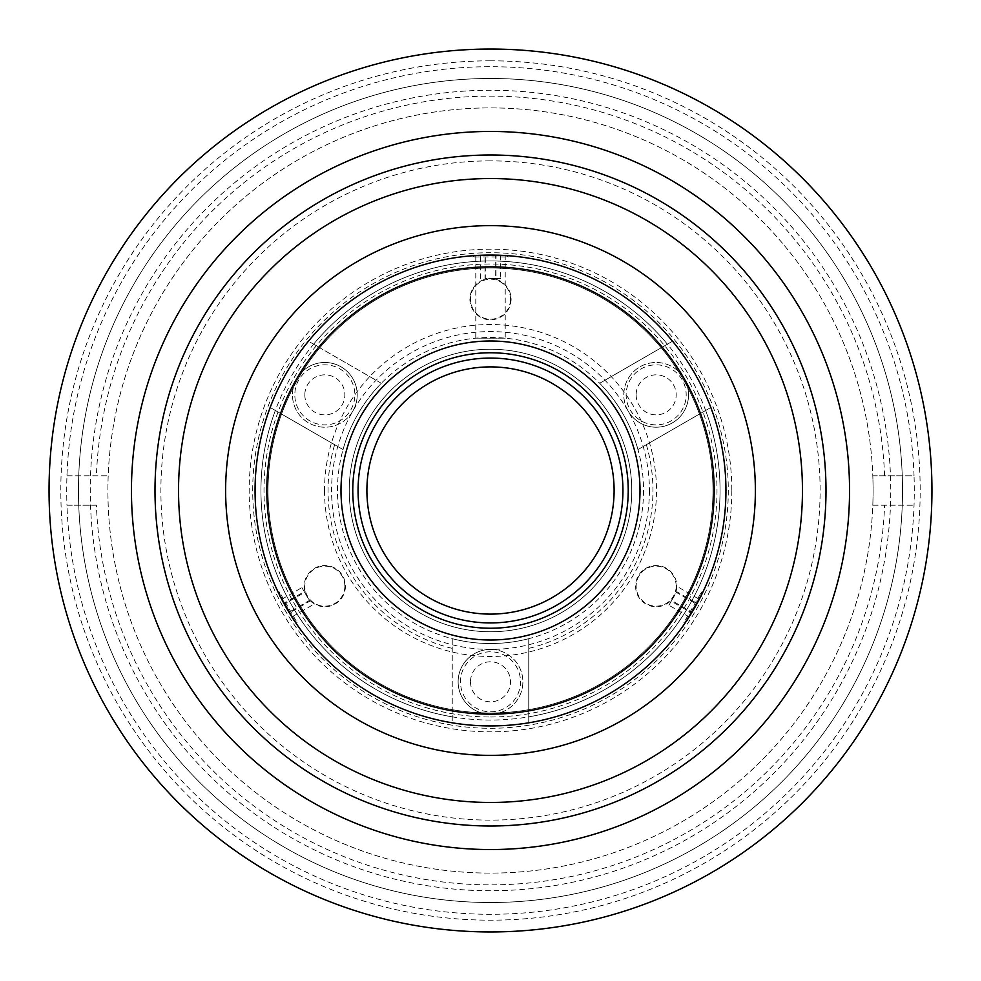 <?xml version="1.0" encoding="UTF-8"?>
<svg xmlns="http://www.w3.org/2000/svg" width="981" height="981" viewBox="0 0 981 981"><rect width="100%" height="100%" fill="white"/><g stroke="black" fill="none" stroke-linecap="round" stroke-linejoin="round"><path stroke-width="0.74" stroke-dasharray="4.91 3.68" d="M490.5 649.422A32.373 32.373 0 0 1 522.873 681.795A32.373 32.373 0 0 1 490.5 714.168A32.373 32.373 0 0 0 522.873 681.795A32.373 32.373 0 0 0 490.5 649.422A32.373 32.373 0 0 0 458.127 681.795A32.373 32.373 0 0 0 490.5 714.168A32.373 32.373 0 0 1 458.127 681.795A32.373 32.373 0 0 1 490.5 649.422A32.373 32.373 0 0 0 458.127 681.795A32.373 32.373 0 0 0 490.5 714.168M490.5 711.814A30.019 30.019 0 0 0 520.519 681.795A30.019 30.019 0 0 0 490.5 651.776A30.019 30.019 0 0 0 460.481 681.795A30.019 30.019 0 0 0 490.5 711.814M504.859 255.06L476.141 255.06M505.362 256.961L472.842 256.961L505.362 256.961M485.828 255.06L496.006 255.06L496.006 278.604L485.828 278.604L485.828 255.06L480.322 255.06L496.006 255.06M500.678 255.06L500.678 278.604L496.006 278.604M500.678 278.604L495.172 278.604L495.172 255.06M495.172 278.604L484.994 278.604L484.994 255.06M485.828 278.604L484.994 278.604M480.322 278.604L480.322 255.06M490.5 890.748A400.248 400.248 0 0 1 90.252 490.5A400.248 400.248 0 0 1 490.5 90.252A400.248 400.248 0 0 1 890.748 490.5A400.248 400.248 0 0 1 490.5 890.748M490.5 49.05A441.45 441.45 0 0 0 49.05 490.5A441.45 441.45 0 0 0 490.5 931.95A441.45 441.45 0 0 0 931.95 490.5A441.45 441.45 0 0 0 490.5 49.05A441.45 441.45 0 0 1 931.95 490.5A441.45 441.45 0 0 1 490.5 931.95M490.5 902.52A412.02 412.02 0 0 0 902.52 490.5A412.02 412.02 0 0 0 490.5 78.48A412.02 412.02 0 0 0 78.48 490.5A412.02 412.02 0 0 0 490.5 902.52A412.02 412.02 0 0 0 902.52 490.5A412.02 412.02 0 0 0 490.5 78.48A412.02 412.02 0 0 0 78.48 490.5A412.02 412.02 0 0 0 490.5 902.52M490.5 160.884A329.616 329.616 0 0 0 160.884 490.5A329.616 329.616 0 0 0 490.5 820.116A329.616 329.616 0 0 0 820.116 490.5A329.616 329.616 0 0 0 490.5 160.884M490.5 268.009A222.491 222.491 0 0 0 268.009 490.5A222.491 222.491 0 0 0 490.5 712.991A222.491 222.491 0 0 0 712.991 490.5A222.491 222.491 0 0 0 490.5 268.009A222.491 222.491 0 0 0 268.009 490.5A222.491 222.491 0 0 0 490.5 712.991A222.491 222.491 0 0 0 712.991 490.5A222.491 222.491 0 0 0 490.5 268.009A222.491 222.491 0 0 0 268.009 490.5A222.491 222.491 0 0 0 490.5 712.991M490.5 178.542A311.958 311.958 0 0 0 178.542 490.5A311.958 311.958 0 0 0 490.5 802.458A311.958 311.958 0 0 0 802.458 490.5A311.958 311.958 0 0 0 490.5 178.542M96.408 505.215L66.966 505.215A423.792 423.792 0 0 1 490.5 66.708A423.792 423.792 0 0 1 914.034 475.785L872.808 475.785A382.59 382.59 0 0 0 490.5 107.91A382.59 382.59 0 0 0 107.91 490.5A382.59 382.59 0 0 0 490.5 873.09A382.59 382.59 0 0 0 873.09 490.5A382.59 382.59 0 0 0 490.5 107.91A382.59 382.59 0 0 0 108.192 505.215A382.59 382.59 0 0 0 490.5 873.09A382.59 382.59 0 0 0 872.808 505.215L914.034 505.215L872.808 505.215A382.59 382.59 0 0 0 872.808 475.785L914.034 475.785A423.792 423.792 0 0 1 490.5 914.292A423.792 423.792 0 0 1 66.966 505.215L96.408 505.215A394.362 394.362 0 0 0 490.5 884.862A394.362 394.362 0 0 0 884.592 505.215M66.966 475.785L108.192 475.785L66.966 475.785M884.592 475.785A394.362 394.362 0 0 0 490.5 96.138A394.362 394.362 0 0 0 96.408 475.785M714.168 490.5A223.668 223.668 0 0 1 490.5 714.168A223.668 223.668 0 0 1 266.832 490.5A223.668 223.668 0 0 1 490.5 266.832A223.668 223.668 0 0 1 714.168 490.5M637.957 449.543L710.82 407.483A235.44 235.44 0 0 0 672.561 341.216L599.698 383.277A153.036 153.036 0 0 1 637.957 449.543L710.82 407.483A235.44 235.44 0 0 1 490.5 725.94A235.44 235.44 0 0 1 255.06 490.5A235.44 235.44 0 0 0 490.5 725.94A235.44 235.44 0 0 0 725.94 490.5A235.44 235.44 0 0 0 490.5 255.06A235.44 235.44 0 0 0 255.06 490.5A235.44 235.44 0 0 0 490.5 725.94A235.44 235.44 0 0 0 725.94 490.5A235.44 235.44 0 0 0 490.5 255.06A235.44 235.44 0 0 0 255.06 490.5A235.44 235.44 0 0 0 490.5 725.94A235.44 235.44 0 0 0 725.94 490.5A235.44 235.44 0 0 0 490.5 255.06A235.44 235.44 0 0 0 255.06 490.5A235.44 235.44 0 0 0 490.5 725.94A235.44 235.44 0 0 0 725.94 490.5A235.44 235.44 0 0 0 490.5 255.06A235.44 235.44 0 0 0 255.06 490.5A235.44 235.44 0 0 0 490.5 725.94A235.44 235.44 0 0 0 725.94 490.5A235.44 235.44 0 0 0 490.5 255.06A235.44 235.44 0 0 0 255.06 490.5A235.44 235.44 0 0 1 490.5 255.06A235.44 235.44 0 0 1 725.94 490.5A235.44 235.44 0 0 1 490.5 725.94A235.44 235.44 0 0 1 255.06 490.5A235.44 235.44 0 0 1 490.5 255.06A235.44 235.44 0 0 1 725.94 490.5A235.44 235.44 0 0 1 528.759 722.813L528.759 638.68A153.036 153.036 0 0 1 452.241 638.68L452.241 722.813A235.44 235.44 0 0 1 270.18 407.483L343.043 449.543A153.036 153.036 0 0 1 381.302 383.277L308.439 341.216A235.44 235.44 0 0 0 270.18 407.483L343.043 449.543M676.179 586.148A20.012 20.012 0 0 0 656.166 566.135A20.012 20.012 0 0 0 636.154 586.148A20.012 20.012 0 0 0 656.166 606.16A20.012 20.012 0 0 0 676.179 586.148M344.846 586.148A20.012 20.012 0 0 0 324.834 566.135A20.012 20.012 0 0 0 304.821 586.148A20.012 20.012 0 0 0 324.834 606.16A20.012 20.012 0 0 0 344.846 586.148M510.512 299.205A20.012 20.012 0 0 0 490.5 279.193A20.012 20.012 0 0 0 470.488 299.205A20.012 20.012 0 0 0 490.5 319.217A20.012 20.012 0 0 0 510.512 299.205M649.422 490.5A158.922 158.922 0 0 1 490.5 649.422A158.922 158.922 0 0 1 331.578 490.5A158.922 158.922 0 0 1 490.5 331.578A158.922 158.922 0 0 1 649.422 490.5M260.946 490.5A229.554 229.554 0 0 1 490.5 260.946A229.554 229.554 0 0 1 720.054 490.5A229.554 229.554 0 0 1 490.5 720.054A229.554 229.554 0 0 1 260.946 490.5M640.004 490.5A149.504 149.504 0 0 0 490.5 340.996A149.504 149.504 0 0 0 340.996 490.5A149.504 149.504 0 0 0 490.5 640.004A149.504 149.504 0 0 0 640.004 490.5M358.065 490.5A132.435 132.435 0 0 0 490.5 622.935A132.435 132.435 0 0 0 622.935 490.5A132.435 132.435 0 0 0 490.5 358.065A132.435 132.435 0 0 0 358.065 490.5M366.894 490.5A123.606 123.606 0 0 0 490.5 614.106A123.606 123.606 0 0 0 614.106 490.5A123.606 123.606 0 0 0 490.5 366.894A123.606 123.606 0 0 0 366.894 490.5M643.536 490.5A153.036 153.036 0 0 1 490.5 643.536A153.036 153.036 0 0 1 337.464 490.5A153.036 153.036 0 0 1 490.5 337.464A153.036 153.036 0 0 1 643.536 490.5M349.236 490.5A141.264 141.264 0 0 0 490.5 631.764A141.264 141.264 0 0 0 631.764 490.5A141.264 141.264 0 0 0 490.5 349.236A141.264 141.264 0 0 0 349.236 490.5A141.264 141.264 0 0 0 490.5 631.764A141.264 141.264 0 0 0 631.764 490.5A141.264 141.264 0 0 0 490.5 349.236A141.264 141.264 0 0 0 349.236 490.5M849.546 490.5A359.046 359.046 0 0 1 490.5 849.546A359.046 359.046 0 0 1 131.454 490.5A359.046 359.046 0 0 1 490.5 131.454A359.046 359.046 0 0 1 849.546 490.5M802.458 490.5A311.958 311.958 0 0 0 490.5 178.542A311.958 311.958 0 0 0 178.542 490.5A311.958 311.958 0 0 0 490.5 802.458A311.958 311.958 0 0 0 802.458 490.5M687.816 618.937L701.354 595.246M280.603 597.171L294.361 620.728M452.241 638.68L452.241 722.813A235.44 235.44 0 0 0 528.759 722.813L528.759 638.68M705.646 410.463A229.554 229.554 0 0 1 528.759 716.841M475.785 338.175L475.785 255.526L505.215 255.526L505.215 338.175L475.785 338.175L505.215 338.175M755.37 490.5A264.87 264.87 0 0 1 490.5 755.37A264.87 264.87 0 0 1 225.63 490.5A264.87 264.87 0 0 1 490.5 225.63A264.87 264.87 0 0 1 755.37 490.5M731.826 490.5A241.326 241.326 0 0 1 490.5 731.826A241.326 241.326 0 0 1 249.174 490.5A241.326 241.326 0 0 1 490.5 249.174A241.326 241.326 0 0 1 731.826 490.5M252.706 490.5A237.794 237.794 0 0 1 490.5 252.706A237.794 237.794 0 0 1 728.294 490.5A237.794 237.794 0 0 1 490.5 728.294A237.794 237.794 0 0 1 252.706 490.5M503.069 255.391L505.215 255.526M452.241 716.841A229.554 229.554 0 0 1 275.354 410.463M452.241 648.38A162.454 162.454 0 0 1 334.644 444.687M470.488 681.795A20.012 20.012 0 0 0 490.5 701.807A20.012 20.012 0 0 0 510.512 681.795A20.012 20.012 0 0 0 490.5 661.783A20.012 20.012 0 0 0 470.488 681.795M646.356 444.687A162.454 162.454 0 0 1 528.759 648.38M636.154 394.853A20.012 20.012 0 0 0 656.166 414.865A20.012 20.012 0 0 0 676.179 394.853A20.012 20.012 0 0 0 656.166 374.84A20.012 20.012 0 0 0 636.154 394.853M304.821 394.853A20.012 20.012 0 0 0 324.834 414.865A20.012 20.012 0 0 0 344.846 394.853A20.012 20.012 0 0 0 324.834 374.84A20.012 20.012 0 0 0 304.821 394.853M381.302 383.277L308.439 341.216A235.44 235.44 0 0 1 672.561 341.216L599.698 383.277M313.613 344.196A229.554 229.554 0 0 1 667.387 344.196M268.009 490.5A222.491 222.491 0 0 0 490.5 712.991A222.491 222.491 0 0 0 712.991 490.5A222.491 222.491 0 0 0 490.5 268.009A222.491 222.491 0 0 0 268.009 490.5A222.491 222.491 0 0 0 490.5 712.991A222.491 222.491 0 0 0 712.991 490.5A222.491 222.491 0 0 0 490.5 268.009A222.491 222.491 0 0 0 268.009 490.5M324.515 490.5A165.985 165.985 0 0 0 490.5 656.485A165.985 165.985 0 0 0 656.485 490.5A165.985 165.985 0 0 0 490.5 324.515A165.985 165.985 0 0 0 324.515 490.5M676.767 586.148A20.601 20.601 0 0 1 656.166 606.749A20.601 20.601 0 0 1 635.565 586.148A20.601 20.601 0 0 1 656.166 565.547A20.601 20.601 0 0 1 676.767 586.148M345.435 586.148A20.601 20.601 0 0 1 324.834 606.749A20.601 20.601 0 0 1 304.233 586.148A20.601 20.601 0 0 1 324.834 565.547A20.601 20.601 0 0 1 345.435 586.148M511.101 299.205A20.601 20.601 0 0 1 490.5 319.806A20.601 20.601 0 0 1 469.899 299.205A20.601 20.601 0 0 1 490.5 278.604A20.601 20.601 0 0 1 511.101 299.205M628.134 411.039A32.373 32.373 0 0 1 639.98 366.82A32.373 32.373 0 0 1 684.198 378.666A32.373 32.373 0 0 0 639.98 366.82A32.373 32.373 0 0 0 628.134 411.039A32.373 32.373 0 0 0 672.353 422.885A32.373 32.373 0 0 0 684.198 378.666A32.373 32.373 0 0 1 672.353 422.885A32.373 32.373 0 0 1 628.134 411.039A32.373 32.373 0 0 0 672.353 422.885A32.373 32.373 0 0 0 684.198 378.666M682.163 379.843A30.019 30.019 0 0 0 641.157 368.856A30.019 30.019 0 0 0 630.17 409.862A30.019 30.019 0 0 0 671.176 420.849A30.019 30.019 0 0 0 682.163 379.843M352.866 411.039A32.373 32.373 0 0 1 308.647 422.885A32.373 32.373 0 0 1 296.802 378.666A32.373 32.373 0 0 0 308.647 422.885A32.373 32.373 0 0 0 352.866 411.039A32.373 32.373 0 0 0 341.02 366.82A32.373 32.373 0 0 0 296.802 378.666A32.373 32.373 0 0 1 341.02 366.82A32.373 32.373 0 0 1 352.866 411.039A32.373 32.373 0 0 0 341.02 366.82A32.373 32.373 0 0 0 296.802 378.666M298.837 379.843A30.019 30.019 0 0 0 309.824 420.849A30.019 30.019 0 0 0 350.83 409.862A30.019 30.019 0 0 0 339.843 368.856A30.019 30.019 0 0 0 298.837 379.843M279.426 595.786L293.785 620.654M280.824 594.4L297.084 622.555L280.824 594.4M288.941 612.267L283.852 603.45L304.233 591.678L309.334 600.495L288.941 612.267L291.7 617.037L283.852 603.45M281.51 599.403L301.903 587.631L304.233 591.678M301.903 587.631L304.65 592.401L284.269 604.173M304.65 592.401L309.751 601.218L289.358 612.99M309.334 600.495L309.751 601.218M312.081 605.265L291.7 617.037M687.215 620.654L701.574 595.786M685.314 620.139L701.574 591.972L685.314 620.139M696.731 604.173L691.642 612.99L671.249 601.218L676.35 592.401L696.731 604.173L699.49 599.403L691.642 612.99M689.3 617.037L668.919 605.265L671.249 601.218M668.919 605.265L671.666 600.495L692.059 612.267M671.666 600.495L676.767 591.678L697.148 603.45M676.35 592.401L676.767 591.678M679.097 587.631L699.49 599.403M490.5 60.822A429.678 429.678 0 0 0 60.822 490.5A429.678 429.678 0 0 0 490.5 920.178A429.678 429.678 0 0 0 920.178 490.5A429.678 429.678 0 0 0 490.5 60.822M490.5 716.988A226.488 226.488 0 0 0 716.988 490.5A226.488 226.488 0 0 0 490.5 264.012A226.488 226.488 0 0 0 264.012 490.5A226.488 226.488 0 0 0 490.5 716.988M505.705 255.551L508.158 256.961M475.295 255.551L472.842 256.961M279.426 594.805L279.426 591.972M294.631 621.145L297.084 622.555M686.369 621.145L683.916 622.555M701.574 594.805L701.574 591.972"/><path stroke-width="1.47" d="M475.295 255.551L505.705 255.551M490.5 49.05A441.45 441.45 0 0 0 49.05 490.5A441.45 441.45 0 0 0 490.5 931.95A441.45 441.45 0 0 0 931.95 490.5A441.45 441.45 0 0 0 490.5 49.05M490.5 131.454A359.046 359.046 0 0 0 131.454 490.5A359.046 359.046 0 0 0 490.5 849.546A359.046 359.046 0 0 0 849.546 490.5A359.046 359.046 0 0 0 490.5 131.454M490.5 178.542A311.958 311.958 0 0 0 178.542 490.5A311.958 311.958 0 0 0 490.5 802.458A311.958 311.958 0 0 0 802.458 490.5A311.958 311.958 0 0 0 490.5 178.542M640.004 490.5A149.504 149.504 0 0 0 490.5 340.996A149.504 149.504 0 0 0 340.996 490.5A149.504 149.504 0 0 0 490.5 640.004A149.504 149.504 0 0 0 640.004 490.5M628.232 490.5A137.732 137.732 0 0 0 490.5 352.768A137.732 137.732 0 0 0 352.768 490.5A137.732 137.732 0 0 0 490.5 628.232A137.732 137.732 0 0 0 628.232 490.5M358.065 490.5A132.435 132.435 0 0 0 490.5 622.935A132.435 132.435 0 0 0 622.935 490.5A132.435 132.435 0 0 0 490.5 358.065A132.435 132.435 0 0 0 358.065 490.5M366.894 490.5A123.606 123.606 0 0 0 490.5 614.106A123.606 123.606 0 0 0 614.106 490.5A123.606 123.606 0 0 0 490.5 366.894A123.606 123.606 0 0 0 366.894 490.5M725.94 490.5A235.44 235.44 0 0 1 490.5 725.94A235.44 235.44 0 0 1 255.06 490.5A235.44 235.44 0 0 1 490.5 255.06A235.44 235.44 0 0 1 725.94 490.5M266.832 490.5A223.668 223.668 0 0 0 490.5 714.168A223.668 223.668 0 0 0 714.168 490.5A223.668 223.668 0 0 0 490.5 266.832A223.668 223.668 0 0 0 266.832 490.5M849.546 490.5A359.046 359.046 0 0 1 490.5 849.546A359.046 359.046 0 0 1 131.454 490.5A359.046 359.046 0 0 1 490.5 131.454A359.046 359.046 0 0 1 849.546 490.5A359.046 359.046 0 0 0 490.5 131.454A359.046 359.046 0 0 0 131.454 490.5M178.542 490.5A311.958 311.958 0 0 1 490.5 178.542A311.958 311.958 0 0 1 802.458 490.5A311.958 311.958 0 0 1 490.5 802.458A311.958 311.958 0 0 1 178.542 490.5M701.354 595.246L687.816 618.937M294.361 620.728L280.603 597.171M755.37 490.5A264.87 264.87 0 0 1 490.5 755.37A264.87 264.87 0 0 1 225.63 490.5A264.87 264.87 0 0 1 490.5 225.63A264.87 264.87 0 0 1 755.37 490.5M475.785 255.526L503.069 255.391M294.631 621.145L279.426 594.805M701.574 594.805L686.369 621.145M826.002 490.5A335.502 335.502 0 0 1 490.5 826.002A335.502 335.502 0 0 1 154.998 490.5A335.502 335.502 0 0 1 490.5 154.998A335.502 335.502 0 0 1 826.002 490.5"/></g></svg>
